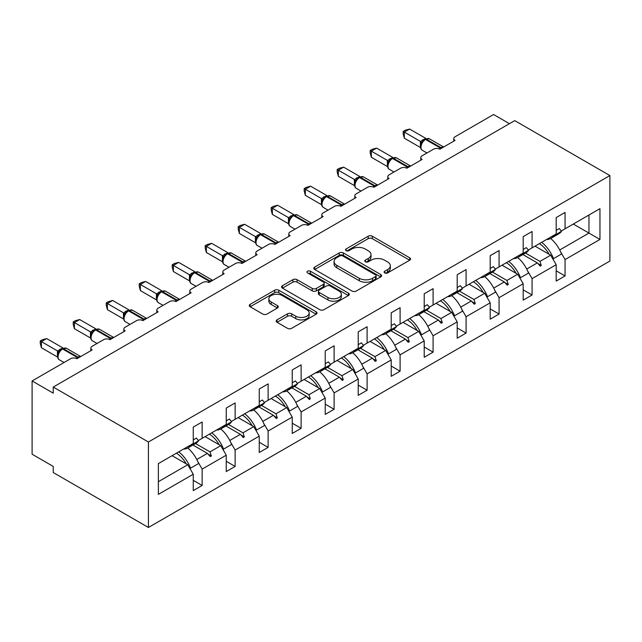 <?xml version="1.0" encoding="UTF-8"?>
<svg xmlns="http://www.w3.org/2000/svg" width="642" height="642" viewBox="0 0 642 642"><rect width="100%" height="100%" fill="white"/><g stroke="black" fill="none" stroke-linecap="round" stroke-linejoin="round"><path stroke-width="0.96" d="M384.719 272.922A2.054 1.188 0 0 0 387.624 272.922L409.684 260.195A2.937 1.693 0 0 0 410.543 258.991A2.937 1.693 0 0 0 409.684 257.795L372.312 236.224A2.937 1.693 0 0 0 368.163 236.224L346.11 248.952A2.054 1.188 0 0 0 345.508 249.794A2.054 1.188 0 0 0 346.11 250.629A2.054 1.188 0 0 0 349.015 250.629L351.864 248.984A9.397 5.425 0 0 1 365.154 248.984L368.267 250.781A9.397 5.425 0 0 1 371.02 254.617A9.397 5.425 0 0 1 368.267 258.453L365.41 260.098A2.054 1.188 0 0 0 364.808 260.941A2.054 1.188 0 0 0 365.41 261.775A2.054 1.188 0 0 0 368.315 261.775L371.172 260.13A9.397 5.425 0 0 1 384.462 260.13L387.575 261.928A9.397 5.425 0 0 1 390.328 265.764A9.397 5.425 0 0 1 387.575 269.6L384.719 271.245A2.054 1.188 0 0 0 384.117 272.088A2.054 1.188 0 0 0 384.719 272.922L384.719 271.245M277.031 319.877A2.937 1.693 0 0 0 276.172 321.08A2.937 1.693 0 0 0 277.031 322.276L287.512 328.327A2.937 1.693 0 0 0 291.661 328.327L316.161 314.187A2.937 1.693 0 0 0 317.02 312.983A2.937 1.693 0 0 0 316.161 311.787L278.797 290.216A2.937 1.693 0 0 0 274.64 290.216L250.147 304.356A2.937 1.693 0 0 0 249.289 305.552A2.937 1.693 0 0 0 250.147 306.756L262.811 314.066A2.937 1.693 0 0 0 266.96 314.066L277.44 308.016A2.937 1.693 0 0 0 278.307 306.812A2.937 1.693 0 0 0 277.44 305.616L271.165 301.989A7.856 4.534 0 0 1 268.862 298.787A7.856 4.534 0 0 1 273.709 294.598A7.856 4.534 0 0 1 282.271 295.577L306.868 309.781A7.856 4.534 0 0 1 309.171 312.983A7.856 4.534 0 0 1 304.324 317.172A7.856 4.534 0 0 1 295.761 316.193L291.661 313.826A2.937 1.693 0 0 0 287.512 313.826L277.031 319.877L277.031 322.276M609.9 175.571L148.422 442.009L148.422 527.483L609.9 261.045L609.9 175.571L514.732 120.624L53.246 387.062L53.246 393.161L32.1 380.955L70.588 358.734A4.486 2.592 180 0 1 76.936 358.734L92.167 349.938A4.486 2.592 0 0 1 90.851 348.108A4.486 2.592 0 0 1 92.167 346.279L103.587 339.682A4.486 2.592 180 0 1 109.926 339.682L125.158 330.887A4.486 2.592 0 0 1 123.842 329.057A4.486 2.592 0 0 1 125.158 327.227L136.577 320.631A4.486 2.592 180 0 1 142.925 320.631L158.149 311.843A4.486 2.592 0 0 1 156.833 310.014A4.486 2.592 0 0 1 158.149 308.176L169.568 301.588A4.486 2.592 180 0 1 175.916 301.588L191.139 292.792A4.486 2.592 0 0 1 189.831 290.962A4.486 2.592 0 0 1 191.139 289.133L202.567 282.536A4.486 2.592 180 0 1 208.907 282.536L224.138 273.749A4.486 2.592 0 0 1 222.822 271.911A4.486 2.592 0 0 1 224.138 270.081L235.558 263.485A4.486 2.592 180 0 1 241.898 263.485L257.129 254.697A4.486 2.592 0 0 1 255.813 252.868A4.486 2.592 0 0 1 257.129 251.03L268.549 244.442A4.486 2.592 180 0 1 274.896 244.442L290.12 235.646A4.486 2.592 0 0 1 288.812 233.816A4.486 2.592 0 0 1 290.12 231.987L301.539 225.39A4.486 2.592 180 0 1 307.887 225.39L323.119 216.603A4.486 2.592 0 0 1 321.803 214.765A4.486 2.592 0 0 1 323.119 212.935L334.538 206.347A4.486 2.592 180 0 1 340.878 206.347L356.109 197.551A4.486 2.592 0 0 1 354.793 195.722A4.486 2.592 0 0 1 356.109 193.892L367.529 187.295A4.486 2.592 180 0 1 373.877 187.295L389.1 178.5A4.486 2.592 0 0 1 387.784 176.67A4.486 2.592 0 0 1 389.1 174.841L400.52 168.244A4.486 2.592 180 0 1 406.868 168.244L422.091 159.457A4.486 2.592 0 0 1 420.783 157.627A4.486 2.592 0 0 1 422.091 155.789L433.511 149.201A4.486 2.592 180 0 1 439.858 149.201L455.09 140.405A4.486 2.592 0 0 1 453.774 138.576A4.486 2.592 0 0 1 455.09 136.746L493.578 114.517L509.443 123.681M148.422 442.009L53.246 387.062M352.073 291.051A2.937 1.693 0 0 0 356.23 291.051L380.722 276.911A2.937 1.693 0 0 0 381.581 275.715A2.937 1.693 0 0 0 380.722 274.511L343.358 252.94A2.937 1.693 0 0 0 339.201 252.94L314.708 267.08A2.937 1.693 0 0 0 313.85 268.284A2.937 1.693 0 0 0 314.708 269.48L352.073 291.051M308.369 273.372A2.054 1.188 0 0 1 310.455 273.661L310.455 271.221L348.445 293.153A2.937 1.693 0 0 1 349.304 294.349A2.937 1.693 0 0 1 348.445 295.545L323.945 309.693A2.937 1.693 0 0 1 319.796 309.693L282.424 288.114L282.424 285.722A2.937 1.693 0 0 0 281.565 286.918A2.937 1.693 0 0 0 282.424 288.114M282.424 285.722L292.913 279.671A2.937 1.693 0 0 1 297.061 279.671L312.213 288.418A2.937 1.693 0 0 0 316.37 288.418L323.319 284.398A2.937 1.693 0 0 0 324.186 283.202A2.937 1.693 0 0 0 323.319 282.007L307.542 272.898A2.054 1.188 0 0 1 306.94 272.056A2.054 1.188 0 0 1 308.216 270.964A2.054 1.188 0 0 1 310.455 271.221M158.365 481.693L187.761 464.72L193.258 474.245L158.365 494.388L158.365 463.62L193.258 443.47L193.258 427.107L202.142 421.979L202.142 438.342L198.37 440.524M193.258 480.344L202.142 485.472L202.142 469.109L226.249 455.194L220.752 445.668L205.103 436.632M197.768 461.542L202.142 469.109M202.142 438.342L226.249 424.426L226.249 408.063L235.132 402.935L235.132 419.29L231.361 421.473M226.249 461.301L235.132 466.429L235.132 450.066L259.248 436.143L253.742 426.617L238.094 417.581M230.767 442.498L235.132 450.066M235.132 419.29L259.248 405.375L259.248 389.012L268.123 383.884L268.123 400.247L264.352 402.422M259.248 442.25L268.123 447.378L268.123 431.015L292.238 417.099L286.741 407.574L271.084 398.538M263.758 423.447L268.123 431.015M268.123 400.247L292.238 386.323L292.238 369.961L301.122 364.833L301.122 381.196L297.342 383.378M292.238 423.198L301.122 428.326L301.122 411.971L325.229 398.048L319.732 388.522L304.083 379.486M296.748 404.396L301.122 411.971M301.122 381.196L325.229 367.28L325.229 350.917L334.113 345.789L334.113 362.152L330.341 364.327M325.229 404.155L334.113 409.283L334.113 392.92L358.22 378.997L352.723 369.479L337.074 360.443M329.739 385.352L334.113 392.92M334.113 362.152L358.22 348.229L358.22 331.866L367.104 326.738L367.104 343.101L363.332 345.284M358.22 385.104L367.104 390.232L367.104 373.869L391.219 359.953L385.714 350.428L370.065 341.392M362.738 366.301L367.104 373.869M367.104 343.101L391.219 329.177L391.219 312.815L400.102 307.687L400.102 324.05L396.323 326.232M391.219 366.06L400.102 371.188L400.102 354.825L424.21 340.902L418.712 331.376L403.056 322.34M395.729 347.258L400.102 354.825M400.102 324.05L424.21 310.134L424.21 293.771L433.093 288.643L433.093 305.006L429.313 307.181M424.21 347.009L433.093 352.137L433.093 335.774L457.2 321.859L451.703 312.333L436.054 303.297M428.72 328.206L433.093 335.774M433.093 305.006L457.2 291.083L457.2 274.72L466.084 269.592L466.084 285.955L462.312 288.138M457.2 327.958L466.084 333.086L466.084 316.723L490.191 302.807L484.694 293.282L469.045 284.245M461.718 309.155L466.084 316.723M466.084 285.955L490.191 272.039L490.191 255.677L499.075 250.549L499.075 266.903L495.303 269.086M490.191 308.914L499.075 314.042L499.075 297.679L523.19 283.756L517.693 274.23L502.036 265.194M494.709 290.112L499.075 297.679M499.075 266.903L523.19 252.988L523.19 236.625L532.074 231.497L532.074 247.86L528.294 250.035M523.19 289.863L532.074 294.991L532.074 278.628L556.181 264.713L556.181 281.076L565.064 275.948L565.064 259.585L599.957 239.434L588.963 233.086L588.963 215.014L599.957 208.666L599.957 239.434M527.7 271.06L532.074 278.628M532.074 247.86L556.181 233.937L556.181 217.574L565.064 212.446L565.064 228.809L561.293 230.992M556.181 270.812L565.064 275.948M560.691 252.009L565.064 259.585M32.1 380.955L32.1 454.215L53.246 466.429L53.246 472.536L148.422 527.483M187.761 464.72L172.112 455.684M202.142 485.472L193.258 490.6L193.258 474.245M235.132 466.429L226.249 471.557L226.249 455.194M268.123 447.378L259.248 452.506L259.248 436.143M301.122 428.326L292.238 433.462L292.238 417.099M334.113 409.283L325.229 414.411L325.229 398.048M367.104 390.232L358.22 395.36L358.22 378.997M400.102 371.188L391.219 376.316L391.219 359.953M433.093 352.137L424.21 357.265L424.21 340.902M466.084 333.086L457.2 338.214L457.2 321.859M499.075 314.042L490.191 319.17L490.191 302.807M532.074 294.991L523.19 300.119L523.19 283.756M565.064 228.809L599.957 208.666M209.998 433.807L211.338 433.029M195.537 443.534L209.998 451.88L220.752 445.668M196.781 459.512L207.398 453.38L210.287 456.598L211.338 455.989L209.998 451.88M192.937 445.034L207.398 453.38M242.989 414.756L244.337 413.986M228.528 424.482L242.989 432.828L253.742 426.617M229.772 440.46L240.389 434.329L243.278 437.547L244.337 436.937L242.989 432.828M225.936 425.983L240.389 434.329M275.98 395.713L277.328 394.934M261.527 405.431L275.98 413.785L286.741 407.574M262.771 421.409L273.388 415.286L276.269 418.504L277.328 417.894L275.98 413.785M258.927 406.932L273.388 415.286M308.971 376.661L310.319 375.883M294.517 386.388L308.971 394.734L319.732 388.522M295.761 402.365L306.378 396.234L309.259 399.452L310.319 398.842L308.971 394.734M291.917 387.888L306.378 396.234M341.969 357.618L343.31 356.84M327.508 367.336L341.969 375.682L352.723 369.479M328.752 383.314L339.369 377.183L342.258 380.401L343.31 379.791L341.969 375.682M324.908 368.837L339.369 377.183M374.96 338.567L376.308 337.788M360.499 348.293L374.96 356.639L385.714 350.428M361.743 364.271L372.36 358.14L375.249 361.358L376.308 360.748L374.96 356.639M357.907 349.786L372.36 358.14M407.951 319.515L409.299 318.737M393.498 329.242L407.951 337.588L418.712 331.376M394.742 345.219L405.359 339.088L408.24 342.306L409.299 341.696L407.951 337.588M390.898 330.742L405.359 339.088M440.95 300.472L442.29 299.694M426.489 310.19L440.95 318.544L451.703 312.333M427.733 326.168L438.35 320.037L441.231 323.263L442.29 322.645L440.95 318.544M423.889 311.691L438.35 320.037M473.94 281.421L475.281 280.642M459.479 291.147L473.94 299.493L484.694 293.282M460.723 307.125L471.34 300.994L474.229 304.212L475.281 303.602L473.94 299.493M456.887 292.648L471.34 300.994M506.931 262.369L508.279 261.599M492.47 272.096L506.931 280.442L517.693 274.23M493.714 288.073L504.339 281.942L507.22 285.16L508.279 284.55L506.931 280.442M489.878 273.596L504.339 281.942M539.922 243.326L541.27 242.548M525.469 253.052L539.922 261.398L550.684 255.187L535.035 246.151M526.713 269.022L537.33 262.899L540.211 266.117L541.27 265.507L539.922 261.398M522.869 254.545L537.33 262.899M550.684 255.187L556.181 264.713M559.704 249.979L588.963 233.086L573.314 224.05M537.948 263.581L541.27 265.507M504.949 282.632L508.279 284.55M471.958 301.684L475.281 303.602M438.967 320.727L442.29 322.645M405.977 339.778L409.299 341.696M372.978 358.822L376.308 360.748M339.987 377.873L343.31 379.791M306.996 396.925L310.319 398.842M273.998 415.968L277.328 417.894M241.007 435.019L244.337 436.937M208.016 454.071L211.338 455.989M385.537 273.219L387.575 272.039A9.397 5.425 0 0 0 390.328 268.204L390.328 265.764M371.02 254.617L371.02 257.057A9.397 5.425 0 0 1 368.267 260.893L366.237 262.072M409.644 260.211L372.312 238.663A2.937 1.693 0 0 0 368.163 238.663L346.929 250.926M380.682 276.935L343.358 255.38A2.937 1.693 0 0 0 339.201 255.38L314.749 269.504M375.53 276.55A2.054 1.188 0 0 0 376.132 275.715A2.054 1.188 0 0 0 375.53 274.872L342.732 255.933A2.054 1.188 0 0 0 339.827 255.933L336.817 257.675A9.397 5.425 0 0 0 334.065 261.511A9.397 5.425 0 0 0 336.817 265.347L359.239 278.291A9.397 5.425 0 0 0 372.52 278.291L375.53 276.55L375.53 278.997A2.054 1.188 0 0 0 376.132 278.155L376.132 275.715M334.065 261.511L334.065 263.95A9.397 5.425 0 0 0 336.817 267.786L336.817 265.347M375.53 278.997L372.52 280.731A9.397 5.425 0 0 1 359.239 280.731L336.817 267.786M282.464 288.138L292.913 282.111L292.913 279.671M324.186 283.202L324.186 285.642A2.937 1.693 0 0 1 323.319 286.846L316.37 290.858A2.937 1.693 0 0 1 312.213 290.858L297.061 282.111A2.937 1.693 0 0 0 292.913 282.111M310.455 273.661L348.405 295.569M327.942 297.495A7.856 4.534 0 0 0 336.496 298.482A7.856 4.534 0 0 0 341.351 294.293A7.856 4.534 0 0 0 339.048 291.083L330.381 286.083A2.937 1.693 0 0 0 326.232 286.083L319.275 290.096A2.937 1.693 0 0 0 318.416 291.291A2.937 1.693 0 0 0 319.275 292.495L327.942 297.495L327.942 299.934A7.856 4.534 0 0 0 336.496 300.921A7.856 4.534 0 0 0 341.351 296.732L341.351 294.293M318.416 291.291L318.416 293.739A2.937 1.693 0 0 0 319.275 294.935L319.275 292.495M327.942 299.934L319.275 294.935M309.171 312.983L309.171 315.431A7.856 4.534 0 0 1 304.324 319.62A7.856 4.534 0 0 1 295.761 318.633L291.661 316.265A2.937 1.693 0 0 0 287.512 316.265L277.071 322.3M268.862 298.787L268.862 301.226A7.856 4.534 0 0 0 271.165 304.428L271.165 301.989M277.408 308.032L271.165 304.428M316.121 314.211L278.797 292.656A2.937 1.693 0 0 0 274.64 292.656L250.187 306.78M404.332 138.207L403.168 133.873L403.168 131.433L404.332 132.108L409.612 129.05L425.766 138.375L420.47 141.425L404.332 132.108L404.332 138.207L420.382 147.475L420.382 141.368M425.421 139.017L429.378 138.776A6.428 3.716 120 0 0 426.168 139.097A1.493 0.867 -120 0 0 425.421 139.017L424.779 139.386A1.493 0.867 60 0 0 424.579 139.595L422.893 140.967L421.184 143.728C420.117 147.026 420.494 149.217 422.316 150.276L426.978 152.973M422.227 142.564L420.47 141.425M403.168 131.433L405.279 130.214L409.612 129.05M546.478 239.538A23.931 13.811 -120 0 0 550.804 238.423L558.837 233.784A23.931 13.811 -120 0 0 561.525 231.289L559.326 228.552L556.181 230.374M550.804 238.423A23.931 13.811 -120 0 0 553.492 235.927L561.525 231.289M541.663 242.315A23.931 13.811 60 0 1 553.492 258.638L552.714 258.71M550.7 238.479A23.931 13.811 60 0 1 561.525 253.999L553.492 258.638M539.36 243.655A20.335 11.741 60 0 1 549.127 254.288M508.673 261.366A23.931 13.811 60 0 1 520.501 277.689L519.723 277.753M517.701 257.53A23.931 13.811 60 0 1 528.535 273.051L520.501 277.689M506.361 262.698A20.335 11.741 60 0 1 516.136 273.34M475.682 280.418A23.931 13.811 60 0 1 487.503 296.732L486.732 296.805M484.71 276.582A23.931 13.811 60 0 1 495.544 292.094L487.503 296.732M473.371 281.75A20.335 11.741 60 0 1 483.145 292.383M371.333 157.258L370.177 152.924L370.177 150.485L371.333 151.151L376.621 148.101L392.768 157.418L387.479 160.476L371.333 151.151L371.333 157.258L387.383 166.527L387.383 160.42M392.423 158.068L396.387 157.828A6.428 3.716 120 0 0 393.169 158.141A1.493 0.867 -120 0 0 392.423 158.068L391.789 158.438A1.493 0.867 60 0 0 391.588 158.646L389.903 160.01L388.193 162.779C387.126 166.077 387.503 168.26 389.325 169.327L393.987 172.024M389.237 161.607L387.479 160.476M370.177 150.485L372.288 149.265L376.621 148.101M513.48 258.59A23.931 13.811 -120 0 0 517.805 257.466L525.846 252.828A23.931 13.811 -120 0 0 528.535 250.332L526.336 247.603L523.19 249.417M517.805 257.466A23.931 13.811 -120 0 0 520.501 254.978L528.535 250.332M338.342 176.309L337.178 171.968L337.178 169.528L338.342 170.202L343.63 167.145L359.777 176.47L354.488 179.519L338.342 170.202L338.342 176.309L354.392 185.57L354.392 179.463M359.432 177.12L363.396 176.871A6.428 3.716 120 0 0 360.178 177.192A1.493 0.867 -120 0 0 359.432 177.12L358.798 177.481A1.493 0.867 60 0 0 358.597 177.698L356.912 179.062L355.195 181.822C354.135 185.129 354.512 187.312 356.326 188.379L360.989 191.067M356.246 180.659L354.488 179.519M337.178 169.528L339.297 168.308L343.63 167.145M480.489 277.641A23.931 13.811 -120 0 0 484.814 276.517L492.855 271.879A23.931 13.811 -120 0 0 495.544 269.383L493.345 266.647L490.191 268.468M484.814 276.517A23.931 13.811 -120 0 0 487.503 274.022L495.544 269.383M442.691 299.461A23.931 13.811 60 0 1 454.512 315.784L453.733 315.856M451.719 295.625A23.931 13.811 60 0 1 462.545 311.145L454.512 315.784M440.38 300.793A20.335 11.741 60 0 1 450.154 311.434M409.692 318.512A23.931 13.811 60 0 1 421.521 334.835L420.743 334.899M418.72 314.676A23.931 13.811 60 0 1 429.554 330.189L421.521 334.835M407.389 319.844A20.335 11.741 60 0 1 417.156 330.486M305.351 195.353L304.188 191.019L304.188 188.579L305.351 189.246L310.64 186.196L326.786 195.513L321.49 198.571L305.351 189.246L305.351 195.353L321.401 204.621L321.401 198.514M326.441 196.163L330.405 195.922A6.428 3.716 120 0 0 327.187 196.235A1.493 0.867 -120 0 0 326.441 196.163L325.807 196.532A1.493 0.867 60 0 0 325.598 196.741L323.913 198.113L322.204 200.874C321.136 204.172 321.514 206.355 323.335 207.422L327.998 210.119M323.255 199.71L321.49 198.571M304.188 188.579L306.298 187.36L310.64 186.196M447.498 296.684A23.931 13.811 -120 0 0 451.824 295.569L459.857 290.922A23.931 13.811 -120 0 0 462.545 288.435L460.354 285.698L457.2 287.52M451.824 295.569A23.931 13.811 -120 0 0 454.512 293.073L462.545 288.435M272.36 214.404L271.197 210.062L271.197 207.623L272.36 208.297L277.641 205.247L293.787 214.564L288.499 217.622L272.36 208.297L272.36 214.404L288.41 223.665L288.41 217.566M293.442 215.214L297.406 214.966A6.428 3.716 120 0 0 294.197 215.287A1.493 0.867 -120 0 0 293.442 215.214L292.808 215.584A1.493 0.867 60 0 0 292.608 215.792L290.922 217.157L289.213 219.917A3.29 2.383 18 0 0 288.394 217.606M290.256 218.753L288.499 217.622M271.197 207.623L273.307 206.403L277.641 205.247M414.507 315.736A23.931 13.811 -120 0 0 418.833 314.612L426.866 309.974A23.931 13.811 -120 0 0 429.554 307.478L427.355 304.749L424.21 306.563M418.833 314.612A23.931 13.811 -120 0 0 421.521 312.124L429.554 307.478M376.702 337.564A23.931 13.811 60 0 1 388.522 353.878L387.752 353.951M385.73 333.72A23.931 13.811 60 0 1 396.563 349.24L388.522 353.878M374.39 338.896A20.335 11.741 60 0 1 384.165 349.529M239.362 233.447L238.198 229.114L238.198 226.674L239.362 227.348L244.65 224.291L260.796 233.616L255.508 236.665L239.362 227.348L239.362 233.447L255.412 242.716L255.412 236.609M260.451 234.258L264.416 234.017A6.428 3.716 120 0 0 261.198 234.338A1.493 0.867 -120 0 0 260.451 234.258L259.817 234.627A1.493 0.867 60 0 0 259.617 234.844L257.932 236.208L256.214 238.968A3.29 2.383 18 0 0 255.404 236.649M257.265 237.805L255.508 236.665M238.198 226.674L240.317 225.454L244.65 224.291M381.508 334.787A23.931 13.811 -120 0 0 385.834 333.663L393.875 329.025A23.931 13.811 -120 0 0 396.563 326.529L394.365 323.793L391.219 325.614M385.834 333.663A23.931 13.811 -120 0 0 388.522 331.168L396.563 326.529M343.711 356.607A23.931 13.811 60 0 1 355.532 372.93L354.761 373.002M352.739 352.771A23.931 13.811 60 0 1 363.573 368.291L355.532 372.93M341.4 357.939A20.335 11.741 60 0 1 351.174 368.58M206.371 252.499L205.207 248.165L205.207 245.725L206.371 246.392L211.659 243.342L227.806 252.659L222.517 255.717L206.371 246.392L206.371 252.499L222.421 261.767L222.421 255.66M227.461 253.309L231.425 253.068A6.428 3.716 120 0 0 228.207 253.381A1.493 0.867 -120 0 0 227.461 253.309L226.827 253.678A1.493 0.867 60 0 0 226.618 253.887L224.933 255.259L223.223 258.02C222.156 261.318 222.541 263.501 224.355 264.568L229.017 267.265M224.275 256.848L222.517 255.717M205.207 245.725L207.318 244.506L211.659 243.342M348.518 353.83A23.931 13.811 -120 0 0 352.843 352.715L360.884 348.068A23.931 13.811 -120 0 0 363.573 345.581L361.374 342.844L358.22 344.658M352.843 352.715A23.931 13.811 -120 0 0 355.532 350.219L363.573 345.581M310.712 375.658A23.931 13.811 60 0 1 322.541 391.981L321.762 392.045M319.748 371.822A23.931 13.811 60 0 1 330.574 387.335L322.541 391.981M308.409 376.99A20.335 11.741 60 0 1 318.175 387.632M173.38 271.55L172.216 267.208L172.216 264.769L173.38 265.443L178.669 262.385L194.815 271.71L189.518 274.768L173.38 265.443L173.38 271.55L189.43 280.811L189.43 274.712M194.47 272.36L198.426 272.112A6.428 3.716 120 0 0 195.216 272.433A1.493 0.867 -120 0 0 194.47 272.36L193.836 272.722A1.493 0.867 60 0 0 193.627 272.938L191.942 274.303L190.233 277.063C189.165 280.369 189.542 282.552 191.364 283.62L196.027 286.308M191.276 275.899L189.518 274.768M172.216 264.769L174.327 263.549L178.669 262.385M315.527 372.882A23.931 13.811 -120 0 0 319.852 371.758L327.885 367.12A23.931 13.811 -120 0 0 330.574 364.624L328.375 361.887L325.229 363.709M319.852 371.758A23.931 13.811 -120 0 0 322.541 369.262L330.574 364.624M277.721 394.702A23.931 13.811 60 0 1 289.55 411.024L288.772 411.097M286.749 390.866A23.931 13.811 60 0 1 297.583 406.386L289.55 411.024M275.41 396.042A20.335 11.741 60 0 1 285.184 406.675M140.381 290.593L139.226 286.26L139.226 283.82L140.381 284.494L145.67 281.437L161.816 290.762L156.528 293.811L140.381 284.494L140.381 290.593L156.431 299.862L156.431 293.755M161.471 291.404L165.435 291.163A6.428 3.716 120 0 0 162.217 291.484A1.493 0.867 -120 0 0 161.471 291.404L160.837 291.773A1.493 0.867 60 0 0 160.636 291.982L158.951 293.354L157.242 296.114A3.29 2.383 18 0 0 156.423 293.795M158.285 294.951L156.528 293.811M139.226 283.82L141.336 282.6L145.67 281.437M282.536 391.925A23.931 13.811 -120 0 0 286.862 390.809L294.895 386.171A23.931 13.811 -120 0 0 297.583 383.675L295.384 380.939L292.238 382.76M286.862 390.809A23.931 13.811 -120 0 0 289.55 388.314L297.583 383.675M244.73 413.753A23.931 13.811 60 0 1 256.551 430.076L255.781 430.14M253.759 409.917A23.931 13.811 60 0 1 264.592 425.437L256.551 430.076M242.419 415.085A20.335 11.741 60 0 1 252.194 425.726M107.391 309.645L106.227 305.311L106.227 302.872L107.391 303.538L112.679 300.488L128.825 309.805L123.537 312.863L107.391 303.538L107.391 309.645L123.441 318.913L123.441 312.806M128.48 310.455L132.445 310.214A6.428 3.716 120 0 0 129.227 310.527A1.493 0.867 -120 0 0 128.48 310.455L127.846 310.824A1.493 0.867 60 0 0 127.646 311.033L125.96 312.397L124.243 315.166A3.29 2.383 18 0 0 123.425 312.847M125.294 313.994L123.537 312.863M106.227 302.872L108.346 301.652L112.679 300.488M249.537 410.976A23.931 13.811 -120 0 0 253.863 409.853L261.904 405.214A23.931 13.811 -120 0 0 264.592 402.719L262.393 399.99L259.248 401.804M253.863 409.853A23.931 13.811 -120 0 0 256.551 407.365L264.592 402.719M211.74 432.804A23.931 13.811 60 0 1 223.56 449.119L222.782 449.191M220.768 428.968A23.931 13.811 60 0 1 231.602 444.481L223.56 449.119M209.428 434.136A20.335 11.741 60 0 1 219.203 444.77M74.4 328.696L73.236 324.354L73.236 321.915L74.4 322.589L79.688 319.531L95.835 328.856L90.546 331.906L74.4 322.589L74.4 328.696L90.45 337.957L90.45 331.85M95.489 329.507L99.454 329.258A6.428 3.716 120 0 0 96.236 329.579A1.493 0.867 -120 0 0 95.489 329.507L94.856 329.868A1.493 0.867 60 0 0 94.647 330.084L92.962 331.449L91.252 334.209C90.185 337.515 90.562 339.698 92.384 340.766L97.046 343.454M92.304 333.046L90.546 331.906M73.236 321.915L75.347 320.695L79.688 319.531M216.547 430.028A23.931 13.811 -120 0 0 220.872 428.904L228.905 424.266A23.931 13.811 -120 0 0 231.602 421.77L229.403 419.033L226.249 420.855M220.872 428.904A23.931 13.811 -120 0 0 223.56 426.408L231.602 421.77M178.741 451.848A23.931 13.811 60 0 1 190.57 468.17L189.791 468.243M187.777 448.012A23.931 13.811 60 0 1 198.603 463.532L190.57 468.17M176.438 453.18A20.335 11.741 60 0 1 186.204 463.821M41.409 347.739L40.245 343.406L40.245 340.966L41.409 341.632L46.689 338.583L62.844 347.9L57.547 350.957L41.409 341.632L41.409 347.739L57.459 357.008L57.459 350.901M62.491 348.55L66.455 348.309A6.428 3.716 120 0 0 63.245 348.622A1.493 0.867 -120 0 0 62.491 348.55L61.857 348.919A1.493 0.867 60 0 0 61.656 349.128L59.971 350.5L58.261 353.26A3.29 2.383 18 0 0 57.443 350.941M59.305 352.097L57.547 350.957M40.245 340.966L42.356 339.746L46.689 338.583M183.556 449.071A23.931 13.811 -120 0 0 187.881 447.956L195.914 443.309A23.931 13.811 -120 0 0 198.603 440.821L196.404 438.085L193.258 439.906M187.881 447.956A23.931 13.811 -120 0 0 190.57 445.46L198.603 440.821M387.575 272.039L387.575 269.6M365.41 261.775L365.41 260.098M368.267 260.893L368.267 258.453M346.11 250.629L346.11 248.952M368.163 238.663L368.163 236.224M372.312 238.663L372.312 236.224M409.684 260.195L409.684 257.795M314.708 269.48L314.708 267.08M339.201 255.38L339.201 252.94M343.358 255.38L343.358 252.94M380.722 276.911L380.722 274.511M359.239 280.731L359.239 278.291M372.52 280.731L372.52 278.291M297.061 282.111L297.061 279.671M312.213 290.858L312.213 288.418M316.37 290.858L316.37 288.418M323.319 286.846L323.319 284.398M348.445 295.545L348.445 293.153M287.512 316.265L287.512 313.826M291.661 316.265L291.661 313.826M295.761 318.633L295.761 316.193M277.44 308.016L277.44 305.616M250.147 306.756L250.147 304.356M274.64 292.656L274.64 290.216M278.797 292.656L278.797 290.216M316.161 314.187L316.161 311.787M441.576 148.206A1.493 0.867 -120 0 0 440.966 147.644A6.428 3.716 -60 0 1 443.534 147.074M439.16 148.864A6.428 3.716 -60 0 1 440.332 148.005L440.966 147.644L426.168 139.097L425.534 139.458A6.428 3.716 120 0 0 420.983 147.339A6.428 3.716 120 0 0 422.316 150.276M422.893 140.967L424.779 139.386A1.493 0.867 60 0 1 425.534 139.458L440.332 148.005A1.493 0.867 60 0 1 440.942 148.575M424.089 139.852A3.29 1.902 60 0 1 423.126 139.539M423.64 140.213A3.29 1.902 60 0 1 422.484 139.9M421.176 143.752A3.29 2.383 18 0 0 420.366 141.409M408.577 167.257A1.493 0.867 -120 0 0 407.975 166.687A6.428 3.716 -60 0 1 410.543 166.126M406.161 167.915A6.428 3.716 -60 0 1 407.341 167.056L407.975 166.687L393.169 158.141L392.535 158.51A6.428 3.716 120 0 0 387.993 166.382A6.428 3.716 120 0 0 389.325 169.327M389.903 160.018L391.789 158.438A1.493 0.867 60 0 1 392.535 158.51L407.341 167.056A1.493 0.867 60 0 1 407.943 167.626M391.09 158.895A3.29 1.902 60 0 1 390.127 158.582M390.649 159.264A3.29 1.902 60 0 1 389.493 158.951M388.185 162.795A3.29 2.383 18 0 0 387.375 160.46M375.586 186.308A1.493 0.867 -120 0 0 374.984 185.739A6.428 3.716 -60 0 1 377.552 185.169M373.171 186.966A6.428 3.716 -60 0 1 374.35 186.108L374.984 185.739L360.178 177.192L359.544 177.561A6.428 3.716 120 0 0 354.994 185.434A6.428 3.716 120 0 0 356.326 188.379M356.912 179.062L358.798 177.481A1.493 0.867 60 0 1 359.544 177.561L374.35 186.108A1.493 0.867 60 0 1 374.952 186.67M358.1 177.946A3.29 1.902 60 0 1 357.137 177.633M357.658 178.307A3.29 1.902 60 0 1 356.503 177.995M355.187 181.846A3.29 2.383 18 0 0 354.376 179.511M342.595 205.352A1.493 0.867 -120 0 0 341.993 204.79A6.428 3.716 -60 0 1 344.553 204.22M340.18 206.01A6.428 3.716 -60 0 1 341.359 205.151L341.993 204.79L327.187 196.235L326.553 196.604A6.428 3.716 120 0 0 322.003 204.485A6.428 3.716 120 0 0 323.335 207.422M323.913 198.113L325.807 196.532A1.493 0.867 60 0 1 326.553 196.604L341.359 205.151A1.493 0.867 60 0 1 341.961 205.721M325.109 196.998A3.29 1.902 60 0 1 324.146 196.677M324.667 197.359A3.29 1.902 60 0 1 323.512 197.046M322.196 200.89A3.29 2.383 18 0 0 321.385 198.555M309.605 224.403A1.493 0.867 -120 0 0 308.995 223.833A6.428 3.716 -60 0 1 311.563 223.272M307.189 225.061A6.428 3.716 -60 0 1 308.361 224.202L308.995 223.833L294.197 215.287L293.563 215.656A6.428 3.716 120 0 0 289.012 223.528A6.428 3.716 120 0 0 290.344 226.474L295.007 229.162M290.922 217.157L292.808 215.584A1.493 0.867 60 0 1 293.563 215.656L308.361 224.202A1.493 0.867 60 0 1 308.971 224.772M292.118 216.041A3.29 1.902 60 0 1 291.147 215.728M291.669 216.41A3.29 1.902 60 0 1 290.513 216.097M276.606 243.446A1.493 0.867 -120 0 0 276.004 242.885A6.428 3.716 -60 0 1 278.572 242.315M274.19 244.112A6.428 3.716 -60 0 1 275.37 243.246L276.004 242.885L261.198 234.338L260.564 234.699A6.428 3.716 120 0 0 256.022 242.58A6.428 3.716 120 0 0 257.354 245.525L262.016 248.213M257.932 236.208L259.817 234.627A1.493 0.867 60 0 1 260.564 234.699L275.37 243.246A1.493 0.867 60 0 1 275.972 243.816M259.119 235.092A3.29 1.902 60 0 1 258.156 234.779M258.678 235.453A3.29 1.902 60 0 1 257.522 235.141M243.615 262.498A1.493 0.867 -120 0 0 243.013 261.928A6.428 3.716 -60 0 1 245.581 261.366M241.199 263.156A6.428 3.716 -60 0 1 242.379 262.297L243.013 261.928L228.207 253.381L227.573 253.75A6.428 3.716 120 0 0 223.023 261.623A6.428 3.716 120 0 0 224.355 264.568M224.941 255.251L226.827 253.678A1.493 0.867 60 0 1 227.573 253.75L242.379 262.297A1.493 0.867 60 0 1 242.981 262.867M226.128 254.144A3.29 1.902 60 0 1 225.165 253.823M225.687 254.505A3.29 1.902 60 0 1 224.531 254.192M223.215 258.036A3.29 2.383 18 0 0 222.405 255.701M210.624 281.549A1.493 0.867 -120 0 0 210.022 280.979A6.428 3.716 -60 0 1 212.582 280.418M208.209 282.207A6.428 3.716 -60 0 1 209.388 281.348L210.022 280.979L195.216 272.433L194.582 272.802A6.428 3.716 120 0 0 190.032 280.674A6.428 3.716 120 0 0 191.364 283.62M191.942 274.303L193.836 272.722A1.493 0.867 60 0 1 194.582 272.802L209.388 281.348A1.493 0.867 60 0 1 209.99 281.91M193.138 273.187A3.29 1.902 60 0 1 192.175 272.874M192.696 273.548A3.29 1.902 60 0 1 191.541 273.243M190.225 277.087A3.29 2.383 18 0 0 189.414 274.752M177.633 300.592A1.493 0.867 -120 0 0 177.023 300.031A6.428 3.716 -60 0 1 179.591 299.461M175.21 301.25A6.428 3.716 -60 0 1 176.389 300.392L177.023 300.031L162.217 291.484L161.583 291.845A6.428 3.716 120 0 0 157.041 299.726A6.428 3.716 120 0 0 158.373 302.663L163.036 305.359M158.951 293.354L160.837 291.773A1.493 0.867 60 0 1 161.583 291.845L176.389 300.392A1.493 0.867 60 0 1 176.991 300.962M160.147 292.238A3.29 1.902 60 0 1 159.176 291.925M159.697 292.6A3.29 1.902 60 0 1 158.542 292.287M144.635 319.644A1.493 0.867 -120 0 0 144.033 319.074A6.428 3.716 -60 0 1 146.601 318.512M142.219 320.302A6.428 3.716 -60 0 1 143.399 319.443L144.033 319.074L129.227 310.527L128.593 310.897A6.428 3.716 120 0 0 124.05 318.769A6.428 3.716 120 0 0 125.383 321.714L130.045 324.411M125.96 312.397L127.846 310.824A1.493 0.867 60 0 1 128.593 310.897L143.399 319.443A1.493 0.867 60 0 1 144.001 320.013M127.148 311.282A3.29 1.902 60 0 1 126.185 310.969M126.707 311.651A3.29 1.902 60 0 1 125.551 311.338M111.644 338.695A1.493 0.867 -120 0 0 111.042 338.125A6.428 3.716 -60 0 1 113.602 337.556M109.228 339.353A6.428 3.716 -60 0 1 110.408 338.495L111.042 338.125L96.236 329.579L95.602 329.94A6.428 3.716 120 0 0 91.052 337.82A6.428 3.716 120 0 0 92.384 340.766M92.962 331.449L94.856 329.868A1.493 0.867 60 0 1 95.602 329.94L110.408 338.495A1.493 0.867 60 0 1 111.01 339.056M94.157 330.333A3.29 1.902 60 0 1 93.194 330.02M93.716 330.694A3.29 1.902 60 0 1 92.56 330.381M91.244 334.233A3.29 2.383 18 0 0 90.434 331.898M78.653 357.738A1.493 0.867 -120 0 0 78.043 357.177A6.428 3.716 -60 0 1 80.611 356.607M76.237 358.397A6.428 3.716 -60 0 1 77.409 357.538L78.043 357.177L63.245 348.622L62.611 348.991A6.428 3.716 120 0 0 58.061 356.872A6.428 3.716 120 0 0 59.393 359.809L64.056 362.505M59.971 350.5L61.857 348.919A1.493 0.867 60 0 1 62.611 348.991L77.409 357.538A1.493 0.867 60 0 1 78.019 358.108M61.167 349.384A3.29 1.902 60 0 1 60.204 349.063M60.717 349.746A3.29 1.902 60 0 1 59.562 349.433M453.774 141.168L453.774 138.576M420.783 160.211L420.783 157.627M387.784 179.262L387.784 176.67M354.793 198.314L354.793 195.722M321.803 217.357L321.803 214.765M288.812 236.408L288.812 233.816M255.813 255.452L255.813 252.868M222.822 274.503L222.822 271.911M189.831 293.555L189.831 290.962M156.833 312.598L156.833 310.014M123.842 331.649L123.842 329.057M90.851 350.701L90.851 348.108M429.378 138.776L443.646 147.01M396.387 157.828L410.655 166.061M363.396 176.871L377.656 185.105M330.405 195.922L344.666 204.156M297.406 214.966L311.675 223.207M289.213 219.917C288.146 223.223 288.523 225.406 290.344 226.474M264.416 234.017L278.684 242.251M256.222 238.968C255.155 242.267 255.532 244.458 257.354 245.525M231.425 253.068L245.685 261.302M198.426 272.112L212.695 280.353M165.435 291.163L179.704 299.397M157.242 296.114C156.175 299.413 156.552 301.604 158.373 302.663M132.445 310.214L146.713 318.448M124.243 315.158C123.184 318.464 123.561 320.647 125.383 321.714M99.454 329.258L113.714 337.491M66.455 348.309L80.723 356.543M58.261 353.26C57.194 356.559 57.571 358.742 59.393 359.809"/></g></svg>
